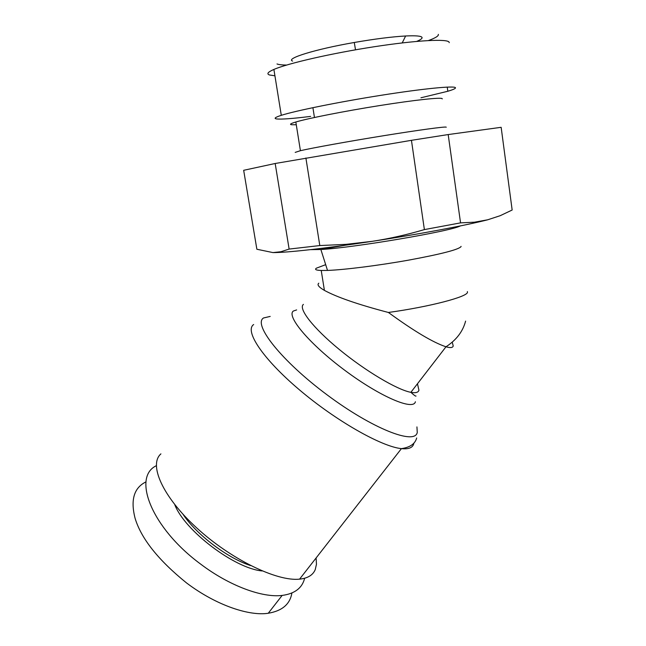 <?xml version="1.0" encoding="UTF-8"?>
<svg xmlns="http://www.w3.org/2000/svg" width="646" height="646" viewBox="0 0 646 646"><rect width="100%" height="100%" fill="white"/><g stroke="black" fill="none" stroke-linecap="round" stroke-linejoin="round"><path stroke-width="0.97" d="M461.066 246.36L461.058 246.61C458.571 249.606 441.161 254.096 408.829 260.096C378.483 265.53 344.108 269.85 327.514 270.424L321.232 270.472C316.064 270.278 314.449 269.511 316.387 268.179L325.689 264.666M318.793 283.206C316.887 284.716 318.761 287.115 324.405 290.385C336.921 297.208 358.255 304.573 388.399 312.47C413.957 331.099 433.159 342.541 445.99 346.789L410.864 392.324C397.169 389.837 365.289 370.917 339.093 349.308C312.809 327.692 298.04 308.417 303.41 304.387M452.24 342.154L453.209 345.917C452.846 347.774 450.44 348.065 445.99 346.789C456.367 340.03 462.899 331.471 465.596 321.102M316.104 557.958L316.467 564.241L315.248 569.602C312.947 575.118 307.722 578.299 299.574 579.147C276.9 581.65 230.67 559.194 196.618 527.839C162.421 496.524 148.523 464.595 160.911 453.872M250.616 565.581C227.368 558.087 196.416 534.573 182.98 514.24M291.895 593.004C290.062 604.155 282.181 610.906 268.268 613.248C250.236 616.187 217.29 606.182 186.484 582.894C158.431 560.219 141.312 538.732 135.127 518.431C130.339 499.907 133.98 487.706 146.036 481.843M304.637 578.251C302.255 588.013 294.762 593.739 282.149 595.426C262.195 597.946 229.185 585.744 200.599 564.063C151.229 527.685 132.131 477.144 156.292 465.726M310.629 116.401C292.743 118.614 281.414 119.462 276.641 118.937C273.621 118.501 275.172 117.297 281.293 115.327C295.537 110.749 338.924 101.947 381.156 95.285C423.437 88.591 454.719 85.563 455.454 87.735C455.761 88.478 453.209 89.657 447.815 91.264L420.942 97.78M274.93 75.808L269.527 74.984C266.386 73.919 267.848 72.069 273.896 69.437C287.979 63.324 331.463 53.319 373.977 46.778C416.549 40.205 448.227 38.582 449.172 42.305L449.22 42.684M277.005 63.962C278.749 64.64 281.939 65.012 286.566 65.06M428.484 40.537C435.557 37.953 438.836 35.885 438.327 34.351M292.598 61.095C285.185 58.624 314.844 49.322 354.283 42.483C374.777 38.938 391.888 36.765 405.623 35.982C415.588 35.498 421.039 35.95 421.983 37.355C422.516 38.364 420.756 39.713 416.702 41.401M295.19 152.391L300.414 150.688C312.648 147.861 348.808 141.329 383.853 135.676C418.931 130.007 445.272 126.446 446.2 127.141L446.249 127.214M296.28 124.759L291.629 124.735C289.303 124.436 290.708 123.523 295.836 121.989C307.989 118.355 344.205 111.201 379.388 105.613C414.619 100.001 441.17 97.158 442.211 98.66L442.244 98.911M460.55 222.87L474.519 222.184L487.698 219.793L500.206 215.691L512.157 210.023L501.151 127.31L448.187 134.562L460.55 222.87L424.382 229.596L411.445 140.319L448.187 134.562M305.889 157.979L319.802 245.561L289.125 249.073L275.18 163.495L411.445 140.319M275.18 163.495L243.671 170.302L256.866 249.243L272.919 252.586L280.97 251.722L289.125 249.073M487.698 219.793C465.629 225.462 418.285 234.353 372.209 241.329C389.522 238.673 406.915 234.756 424.382 229.596M319.802 245.561L346.111 244.341L372.209 241.329C325.98 248.379 286.477 252.731 272.919 252.586M174.743 504.607C184.441 530.431 234.587 568.553 262.147 570.943M467.365 291.572L467.454 292.17C468.059 296.692 429.792 306.785 388.399 312.47M253.66 324.534C244.317 330.76 262.518 358.562 299.122 389.578C335.597 420.611 381.495 446.677 401.424 448.631C408.603 449.374 412.705 447.751 413.747 443.745L413.876 443.132M416.928 426.909L417.268 432.408C415.12 445.344 372.492 428.799 327.086 394.859C281.591 361.057 252.804 324.462 263.511 317.977L270.198 316.419M417.469 383.756L418.939 390.249C418.261 392.502 415.572 393.196 410.864 392.324C414.07 395.239 415.782 396.483 416.016 396.038M296.635 309.927L293.381 311.033C286.008 316.047 309.668 344.229 345.004 370.457C380.276 396.781 413.505 410.88 415.394 401.755M310.403 249.655L320.868 249.501C353.217 247.83 451.215 231.211 460.307 225.922M321.232 270.472L324.405 290.385M416.678 437.964C415.16 443.802 410.073 447.363 401.424 448.631L299.574 579.147M281.293 115.327L273.896 69.437M327.514 270.424L320.868 249.501L344.504 245.351M312.906 107.664L314.449 117.483M300.414 150.688L295.836 121.989M402.232 42.911L405.623 35.982M355.51 49.815L354.283 42.483M447.815 91.264L447.234 87.097M282.149 595.426L268.268 613.248"/></g></svg>
